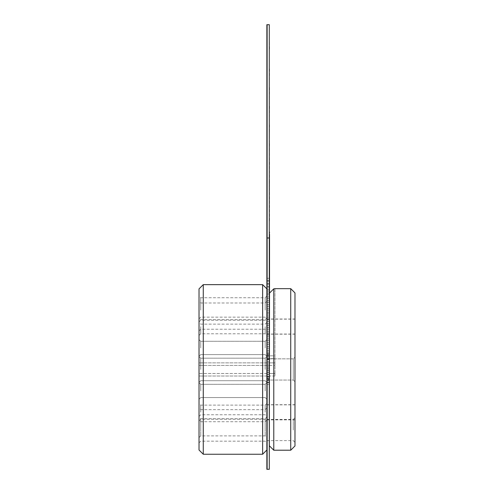 <?xml version="1.0" encoding="UTF-8"?>
<svg xmlns="http://www.w3.org/2000/svg" width="494" height="494" viewBox="0 0 494 494"><rect width="100%" height="100%" fill="white"/><g stroke="black" fill="none" stroke-linecap="round" stroke-linejoin="round"><path stroke-width="0.37" stroke-dasharray="2.47 1.85" d="M267.124 417.64L267.124 404.703L267.124 417.64M269.279 406.92L269.279 419.863L269.279 406.92M267.124 407.019L267.124 419.721L267.124 407.019M269.279 417.541L269.279 404.839L269.279 417.541M267.124 321.248L267.124 334.185L267.124 321.248M269.279 331.968L269.279 319.025L269.279 331.968M267.124 331.869L267.124 319.167L267.124 331.869M269.279 321.347L269.279 335.099L269.279 321.347M267.124 380.047L267.124 358.842L269.279 358.842L269.279 380.047L266.871 380.047L266.871 358.842L267.124 380.047M267.124 359.268L267.124 379.62L269.279 379.62L269.279 359.268L266.871 359.268L266.871 379.62L267.124 359.268M267.124 430.027L267.124 419.425L267.124 430.027M269.279 430.027L269.279 419.425L269.279 430.027M269.279 359.268L269.533 379.62L269.279 359.268M269.279 380.047L269.533 358.842L269.279 380.047M269.533 276.158L269.279 469.3L269.279 24.7L267.124 24.7L267.124 469.3L267.124 237.997L269.279 237.997L267.124 237.997L266.871 24.7L266.871 469.3L269.279 469.3L269.533 276.158L269.533 372.093L269.279 358.422L267.124 358.422L267.124 356.298L267.124 358.422L269.533 358.422L269.533 232.149M269.279 237.997L266.871 237.997M267.124 364.146L267.124 363.084L267.124 364.146M269.279 364.146L269.279 363.084L269.279 364.146M267.124 367.962L267.124 366.9L267.124 367.962M269.279 367.962L269.279 366.9L269.279 367.962M267.124 371.778L267.124 370.716L267.124 371.778M269.279 371.778L269.279 370.716L269.279 371.778M267.124 375.594L267.124 374.532L267.124 375.594M269.279 375.594L269.279 374.532L269.279 375.594M267.124 379.411L267.124 378.348L267.124 379.411M269.279 379.411L269.279 378.348L269.279 379.411M267.124 383.227L267.124 382.165L267.124 383.227M269.279 383.227L269.279 382.165L269.279 383.227M267.124 378.138L267.124 377.076L267.124 378.138M269.279 378.138L269.279 377.076L269.279 378.138M267.124 360.75L267.124 361.812L267.124 360.75M269.279 360.75L269.279 361.812L269.279 360.75M267.124 381.529L267.124 382.591L267.124 381.529M269.279 381.529L269.279 382.591L269.279 381.529M267.124 366.054L267.124 364.992L267.124 366.054M269.279 366.054L269.279 364.992L269.279 366.054M267.124 369.87L267.124 368.808L267.124 369.87M269.279 369.87L269.279 368.808L269.279 369.87M267.124 373.686L267.124 372.624L267.124 373.686M269.279 373.686L269.279 372.624L269.279 373.686M267.124 377.502L267.124 376.44L267.124 377.502M269.279 377.502L269.279 376.44L269.279 377.502M267.124 381.319L267.124 380.257L267.124 381.319M269.279 381.319L269.279 380.257L269.279 381.319M267.124 353.117L267.124 354.179L267.124 353.117M269.279 353.117L269.279 354.179L269.279 353.117M267.124 354.476L267.124 355.538L267.124 354.476M269.279 354.476L269.279 355.538L269.279 354.476M267.124 356.088L267.124 357.15L267.124 356.088M269.279 356.088L269.279 357.15L269.279 356.088M267.124 354.507L267.124 353.445L267.124 354.507M269.279 354.507L269.279 353.445L269.279 354.507M267.124 349.301L267.124 350.363L267.124 349.301M269.279 349.301L269.279 350.363L269.279 349.301M267.124 345.485L267.124 346.547L267.124 345.485M269.279 345.485L269.279 346.547L269.279 345.485M267.124 341.669L267.124 342.731L267.124 341.669M269.279 341.669L269.279 342.731L269.279 341.669M267.124 337.853L267.124 338.915L267.124 337.853M269.279 337.853L269.279 338.915L269.279 337.853M267.124 330.22L267.124 331.283L267.124 330.22M269.279 330.22L269.279 331.283L269.279 330.22M267.124 326.404L267.124 327.466L267.124 326.404M269.279 326.404L269.279 327.466L269.279 326.404M267.124 322.588L267.124 323.65L267.124 322.588M269.279 322.588L269.279 323.65L269.279 322.588M267.124 318.772L267.124 319.834L267.124 318.772M269.279 318.772L269.279 319.834L269.279 318.772M267.124 314.956L267.124 316.018L267.124 314.956M269.279 314.956L269.279 316.018L269.279 314.956M267.124 311.14L267.124 312.202L267.124 311.14M269.279 311.14L269.279 312.202L269.279 311.14M267.124 307.324L267.124 308.386L267.124 307.324M269.279 307.324L269.279 308.386L269.279 307.324M267.124 303.507L267.124 304.57L267.124 303.507M269.279 303.507L269.279 304.57L269.279 303.507M267.124 299.691L267.124 300.753L267.124 299.691M269.279 299.691L269.279 300.753L269.279 299.691M267.124 295.875L267.124 296.937L267.124 295.875M269.279 295.875L269.279 296.937L269.279 295.875M267.124 292.059L267.124 293.121L267.124 292.059M269.279 292.059L269.279 293.121L269.279 292.059M267.124 288.243L267.124 289.305L267.124 288.243M269.279 288.243L269.279 289.305L269.279 288.243M269.533 375.273L269.533 365.418L269.533 375.273M269.279 373.47L269.533 356.81L269.279 373.47M269.533 406.92L269.533 419.863L269.533 406.92M269.533 417.541L269.533 404.839L269.533 417.541M269.533 331.968L269.533 319.025L269.533 331.968M269.533 321.347L269.533 334.043L269.533 321.347M269.533 430.027L269.533 419.425L269.533 430.027M269.533 359.268L269.533 379.62M269.533 380.047L269.533 358.842L293.275 358.842L293.275 380.047L269.533 380.047L269.533 358.842L269.533 380.047L293.275 380.047L293.275 358.842L269.533 358.842L269.533 380.047L269.533 358.842M269.279 287.187L269.533 356.81L269.533 287.187L267.124 287.187L269.279 287.187M269.279 358.632L269.533 363.615L269.533 355.81L269.533 358.632L274.96 358.632L269.279 358.632M269.279 362.874L274.96 362.874L269.533 362.874L274.96 362.874L274.96 363.615L274.96 358.632L274.96 362.874L269.279 362.874M267.124 375.273L266.871 362.874L267.124 375.273M266.871 373.47L266.871 362.874L266.871 376.014L266.871 373.47L199.026 373.47L199.026 376.014L199.026 362.874L199.026 373.47L266.871 373.47M266.871 417.64L266.871 404.703L266.871 417.64M266.871 407.019L266.871 419.721L266.871 407.019M266.871 321.248L266.871 334.185L266.871 321.248M266.871 331.869L266.871 319.167L266.871 331.869M266.871 430.027L266.871 419.425L266.871 430.027M266.871 379.62L266.871 359.268M266.871 358.842L266.871 380.047M267.124 285.279L267.124 284.217L267.124 285.279M269.279 285.279L269.279 284.217L269.279 285.279M267.124 282.309L267.124 281.247L267.124 282.309M269.279 282.309L269.279 281.247L269.279 282.309M267.124 279.338L267.124 280.401L267.124 279.338M269.279 279.338L269.279 280.401L269.279 279.338M265.173 369.444L265.173 358.181L265.173 369.444M200.725 369.444L200.725 358.181L200.725 369.444M265.173 347.943L265.173 341.298L265.173 347.943M200.725 347.943L200.725 341.298L200.725 347.943M265.173 326.688L265.173 333.771L265.173 326.688M200.725 326.688L200.725 333.771L200.725 326.688M265.173 310.084L265.173 303.001L265.173 310.084M200.725 310.084L200.725 303.001L200.725 310.084M265.173 308.978L265.173 297.715L265.173 308.978M200.725 308.978L200.725 297.715L200.725 308.978M265.173 390.945L265.173 384.301L265.173 390.945M200.725 390.945L200.725 384.301L200.725 390.945M265.173 412.2L265.173 405.117L265.173 412.2M200.725 412.2L200.725 405.117L200.725 412.2M265.173 428.804L265.173 435.887L265.173 428.804M200.725 428.804L200.725 435.887L200.725 428.804M265.173 429.91L265.173 418.646L265.173 429.91M200.725 429.91L200.725 418.646L200.725 429.91M266.871 369.444L266.871 450.009L266.871 369.444M199.026 450.009L199.026 288.879M266.871 347.943L266.871 339.6L266.871 347.943M199.026 347.943L199.026 339.6L199.026 347.943M266.871 326.688L266.871 335.463L266.871 326.688M199.026 326.688L199.026 335.463L199.026 326.688M266.871 310.084L266.871 301.303L266.871 310.084M199.026 310.084L199.026 301.303L199.026 310.084M266.871 308.978L266.871 321.94L266.871 308.978M199.026 308.978L199.026 321.94L199.026 308.978M266.871 390.945L266.871 399.288L266.871 390.945M199.026 390.945L199.026 399.288L199.026 390.945M266.871 412.2L266.871 403.419L266.871 412.2M199.026 412.2L199.026 403.419L199.026 412.2M266.871 428.804L266.871 437.585L266.871 428.804M199.026 428.804L199.026 437.585L199.026 428.804M266.871 429.91L266.871 416.948L266.871 429.91M199.026 429.91L199.026 416.948L199.026 429.91M262.629 454.245L262.629 284.643M203.269 284.643L203.269 454.245M199.026 369.444L199.026 382.399L199.026 369.444M266.871 376.014L199.026 376.014L266.871 376.014M266.871 362.874L199.026 362.874L266.871 362.874M269.533 368.635L269.533 358.422L269.533 368.635M269.533 234.267L269.533 356.724L269.279 234.267M269.533 220.701L269.279 48.968M269.533 48.968L269.279 38.791M269.533 68.901L269.279 87.555L269.279 68.901M269.533 87.555L269.279 106.216L269.279 87.555M269.533 106.216L269.279 124.871L269.279 106.216M269.533 124.871L269.279 143.526L269.279 124.871M269.533 143.526L269.279 162.186L269.279 143.526M269.533 162.186L269.279 180.841L269.279 162.186M269.533 180.841L269.279 200.768L269.279 180.841M269.533 200.768L269.279 210.524L269.279 200.768M269.279 232.149L269.279 220.701M269.533 293.09L269.533 445.977L269.533 293.09L273.775 288.842L273.775 450.219M273.775 288.842L274.96 288.669M290.731 450.219L290.731 288.669M274.96 375.273L274.96 373.47L274.96 376.014L269.533 376.014L274.96 376.014L274.96 375.273M274.96 363.615L274.96 365.418L274.96 363.615M294.974 417.541L294.974 404.839L294.974 417.541M294.974 331.968L294.974 319.025L294.974 331.968M294.974 406.92L294.974 419.863L294.974 406.92M294.974 321.347L294.974 334.043L294.974 321.347M294.974 292.911L294.974 445.977M293.275 430.027L293.275 419.425L293.275 430.027M294.974 381.739L294.974 357.15L294.974 381.739L293.275 380.047L294.974 381.739L294.974 357.15L293.275 358.842L294.974 357.15L294.974 381.739M294.974 430.027L294.974 417.726L294.974 430.027M293.275 358.842L293.275 380.047L293.275 358.842M274.96 288.842L274.96 355.81L269.533 355.81L274.96 355.81L274.96 358.632L274.96 288.842M274.96 373.47L274.96 365.418L274.96 373.47L269.533 373.47L274.96 373.47M269.533 365.418L274.96 365.418L269.533 365.418M266.871 365.418L199.026 365.418L266.871 365.418M266.871 419.863L294.974 419.863M266.871 419.721L294.974 419.721M266.871 319.025L294.974 319.025M266.871 319.167L294.974 319.167M266.871 440.623L293.275 440.623L294.974 442.321M266.871 419.425L293.275 419.425L294.974 417.726M266.871 334.043L294.974 334.043M266.871 334.185L294.974 334.185M266.871 404.839L294.974 404.839M266.871 404.703L294.974 404.703M267.124 365.202L269.279 365.202L267.124 365.202M267.124 363.084L269.279 363.084L267.124 363.084M267.124 369.018L269.279 369.018L267.124 369.018M267.124 366.9L269.279 366.9L267.124 366.9M267.124 372.834L269.279 372.834L267.124 372.834M267.124 370.716L269.279 370.716L267.124 370.716M267.124 376.65L269.279 376.65L267.124 376.65M267.124 374.532L269.279 374.532L267.124 374.532M267.124 380.466L269.279 380.466L267.124 380.466M267.124 378.348L269.279 378.348L267.124 378.348M267.124 384.283L269.279 384.283L267.124 384.283M267.124 382.165L269.279 382.165L267.124 382.165M267.124 379.194L269.279 379.194M267.124 377.076L269.279 377.076M267.124 361.812L269.279 361.812L267.124 361.812M267.124 359.694L269.279 359.694L267.124 359.694M267.124 382.591L269.279 382.591L267.124 382.591M267.124 367.11L269.279 367.11L267.124 367.11M267.124 364.992L269.279 364.992L267.124 364.992M267.124 370.926L269.279 370.926L267.124 370.926M267.124 368.808L269.279 368.808L267.124 368.808M267.124 374.742L269.279 374.742L267.124 374.742M267.124 372.624L269.279 372.624L267.124 372.624M267.124 378.558L269.279 378.558L267.124 378.558M267.124 376.44L269.279 376.44L267.124 376.44M267.124 382.375L269.279 382.375L267.124 382.375M267.124 380.257L269.279 380.257L267.124 380.257M267.124 356.298L269.279 356.298L267.124 356.298M267.124 354.179L269.279 354.179L267.124 354.179M267.124 352.061L269.279 352.061L267.124 352.061M267.124 355.538L269.279 355.538M267.124 353.414L269.279 353.414M267.124 357.15L269.279 357.15L267.124 357.15M267.124 355.025L269.279 355.025L267.124 355.025M269.279 353.445L267.124 353.445M269.279 355.563L267.124 355.563M267.124 350.363L269.279 350.363L267.124 350.363M267.124 348.245L269.279 348.245L267.124 348.245M267.124 346.547L269.279 346.547L267.124 346.547M267.124 344.429L269.279 344.429L267.124 344.429M267.124 342.731L269.279 342.731L267.124 342.731M267.124 340.613L269.279 340.613L267.124 340.613M267.124 338.915L269.279 338.915L267.124 338.915M267.124 336.797L269.279 336.797L267.124 336.797M267.124 335.099L269.279 335.099L267.124 335.099M267.124 332.981L269.279 332.981L267.124 332.981M267.124 331.283L269.279 331.283L267.124 331.283M267.124 329.165L269.279 329.165L267.124 329.165M267.124 327.466L269.279 327.466L267.124 327.466M267.124 325.348L269.279 325.348L267.124 325.348M267.124 323.65L269.279 323.65L267.124 323.65M267.124 321.532L269.279 321.532L267.124 321.532M267.124 319.834L269.279 319.834L267.124 319.834M267.124 317.716L269.279 317.716L267.124 317.716M267.124 316.018L269.279 316.018L267.124 316.018M267.124 313.9L269.279 313.9L267.124 313.9M267.124 312.202L269.279 312.202L267.124 312.202M267.124 310.084L269.279 310.084L267.124 310.084M267.124 308.386L269.279 308.386L267.124 308.386M267.124 306.268L269.279 306.268L267.124 306.268M267.124 304.57L269.279 304.57L267.124 304.57M267.124 302.452L269.279 302.452L267.124 302.452M267.124 300.753L269.279 300.753L267.124 300.753M267.124 298.635L269.279 298.635L267.124 298.635M267.124 296.937L269.279 296.937L267.124 296.937M267.124 294.819L269.279 294.819L267.124 294.819M267.124 293.121L269.279 293.121L267.124 293.121M267.124 291.003L269.279 291.003L267.124 291.003M267.124 289.305L269.279 289.305L267.124 289.305M267.124 286.335L269.279 286.335L267.124 286.335M267.124 284.217L269.279 284.217L267.124 284.217M267.124 283.371L269.279 283.371L267.124 283.371M267.124 281.247L269.279 281.247L267.124 281.247M267.124 280.401L269.279 280.401L267.124 280.401M267.124 278.283L269.279 278.283L267.124 278.283M265.173 358.181L200.725 358.181L199.026 356.483L200.725 358.181L265.173 358.181L266.871 356.483L265.173 358.181M265.173 341.298L200.725 341.298L199.026 339.6L200.725 341.298L265.173 341.298L266.871 339.6L265.173 341.298M266.871 317.914L265.173 319.606L200.725 319.606L199.026 317.914M266.871 301.303L265.173 303.001L200.725 303.001L199.026 301.303M266.871 296.023L265.173 297.715L200.725 297.715L199.026 296.023M266.871 322.446L265.173 324.144L200.725 324.144L199.026 322.446M265.173 384.301L200.725 384.301L199.026 382.609L200.725 384.301L265.173 384.301L266.871 382.609L265.173 384.301M266.871 403.419L265.173 405.117L200.725 405.117L199.026 403.419M266.871 420.03L265.173 421.728L200.725 421.728L199.026 420.03M266.871 416.948L265.173 418.646L200.725 418.646L199.026 416.948M266.871 407.958L265.173 409.656L200.725 409.656L199.026 407.958M265.173 380.707L266.871 382.399L265.173 380.707L200.725 380.707L199.026 382.399L200.725 380.707L265.173 380.707M265.173 354.587L266.871 356.279L265.173 354.587L200.725 354.587L199.026 356.279L200.725 354.587L265.173 354.587M199.026 335.463L200.725 333.771L265.173 333.771L266.871 335.463M199.026 318.858L200.725 317.16L265.173 317.16L266.871 318.858M199.026 321.94L200.725 320.242L265.173 320.242L266.871 321.94M199.026 330.931L200.725 329.232L265.173 329.232L266.871 330.931M265.173 397.59L266.871 399.288L265.173 397.59L200.725 397.59L199.026 399.288L200.725 397.59L265.173 397.59M199.026 420.974L200.725 419.283L265.173 419.283L266.871 420.974M199.026 437.585L200.725 435.887L265.173 435.887L266.871 437.585M199.026 442.865L200.725 441.173L265.173 441.173L266.871 442.865M199.026 416.442L200.725 414.744L265.173 414.744L266.871 416.442"/><path stroke-width="0.74" d="M269.279 237.997L269.279 469.3L267.124 469.3L267.124 24.7L266.871 469.3L266.871 24.7L269.279 24.7L269.279 237.997L266.871 237.997M269.279 469.3L269.533 276.158L269.279 469.3M262.629 284.643L262.629 454.245L203.269 454.245L203.269 284.643L262.629 284.643L266.871 288.879M203.269 284.643L199.026 288.879L199.026 450.009L203.269 454.245M269.279 38.791L269.279 232.149M269.533 232.149L269.279 234.267M269.533 234.267L269.533 276.158M290.731 288.669L290.731 450.219L294.974 445.977L294.974 292.911L290.731 288.669L274.96 288.669L273.775 288.842L269.533 293.09M269.533 445.977L273.775 450.219L273.775 288.842M266.871 450.009L262.629 454.245M273.775 450.219L290.731 450.219"/></g></svg>
